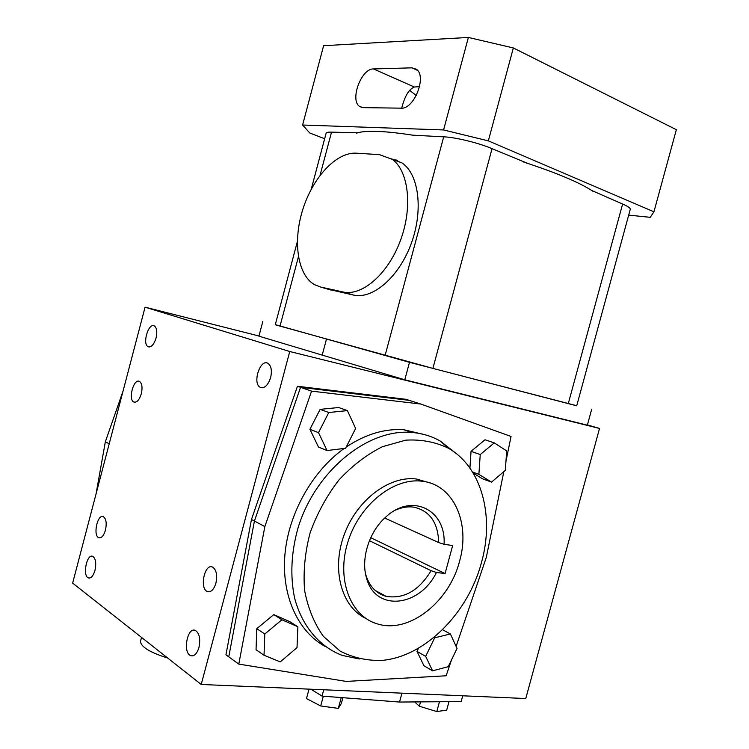<?xml version="1.0" encoding="UTF-8"?>
<svg xmlns="http://www.w3.org/2000/svg" width="749" height="749" viewBox="0 0 749 749"><rect width="100%" height="100%" fill="white"/><g stroke="black" fill="none" stroke-linecap="round" stroke-linejoin="round"><path stroke-width="1.12" d="M275.304 324.635L409.488 362.338L576.739 405.705M587.422 424.926L599.528 428.447L525.77 698.527L201.219 684.464L72.644 583.115L145.072 307.174L258.967 336.001M270.642 377.59C268.02 385.389 264.566 388.637 260.268 387.327C252.085 383.525 260.175 358.359 267.992 363.359C271.269 365.849 272.149 370.596 270.642 377.59M156.073 337.996C153.938 344.652 151.279 347.564 148.105 346.731C142.01 344.044 148.574 322.239 154.378 325.937C156.85 327.865 157.412 331.891 156.073 337.996M198.962 647.436C197.024 653.662 194.328 656.433 190.883 655.731C182.531 653.371 187.119 626.773 195.236 630.377C199.393 633.064 200.638 638.747 198.962 647.436M251.467 519.478L297.447 386.259L405.967 399.301L409.244 400.35L300.546 387.327L254.417 521.042L228.763 656.845L225.945 654.795L251.467 519.478L254.417 521.042L228.763 656.845L238.781 664.101L346.235 681.412L446.132 675.776L451.535 659.85M599.528 428.447L289.751 351.515L201.219 684.464M94.973 570.392C93.288 575.934 91.116 578.443 88.466 577.928C82.259 576.112 86.725 553.474 92.717 556.338C95.694 558.436 96.452 563.117 94.973 570.392M215.918 583.134C213.868 589.594 211.049 592.412 207.464 591.588C199.243 588.92 204.543 563.173 212.491 567.049C216.386 569.652 217.528 575.007 215.918 583.134M141.318 393.749C139.333 400.013 136.842 402.765 133.846 402.026C127.807 399.582 133.753 378.002 139.52 381.447C142.067 383.385 142.666 387.486 141.318 393.749M105.459 530.133C103.737 535.75 101.527 538.278 98.831 537.726C92.736 535.788 97.464 513.72 103.334 516.679C106.18 518.711 106.892 523.195 105.459 530.133M289.751 351.515L145.072 307.174M591.541 409.806L587.347 425.179L404.797 379.809L258.92 336.17L262.852 321.358M322.173 355.269L326.461 339.203M404.797 379.809L409.488 362.338M297.447 386.259L300.546 387.327L254.417 521.042L264.856 526.594L238.781 664.101M167.748 658.081C150.109 652.473 141.018 646.949 140.466 641.5L140.69 640.648M527.689 163.376L492.037 148.658C478.826 142.947 455.233 137.189 443.698 136.833L412.68 135.166M326.058 133.425L326.152 133.088C326.592 132.33 328.38 132.011 331.526 132.133L357.629 132.807M297.362 241.553L275.267 324.785L432.903 368.396L576.711 405.808L630.209 209.514C630.705 208.259 628.177 206.424 622.616 204.028L591.869 190.564M328.165 289.236L353.388 295.04C372.506 299.647 398.655 277.561 411.032 244.108C423.588 210.741 419.019 174.152 401.932 162.898L379.509 154.668L356.252 153.18C336.226 151.925 312.698 177.691 302.783 209.523C292.69 241.318 297.419 274.902 314.496 284.657L320.619 287.026L342.892 291.951C361.907 296.529 388.01 274.218 400.434 240.523C413.036 206.902 408.57 170.117 391.587 158.863L401.932 162.898M395.725 160.473L397.663 160.548M394.189 159.874L396.324 160.024M443.586 129.952L468.378 37.45L323.605 45.708L302.605 125.017L443.586 129.952L488.339 140.868L653.943 211.798L650.226 217.322L628.683 215.122M363.199 107.641L359.707 106.508C349.521 100.441 361.196 68.421 373.498 68.936L411.913 67.841L416.369 69.254C427.202 76.173 414.075 109.494 401.155 108.156L363.199 107.641M419.59 86.584L414.366 87.034C408.917 89.197 404.703 96.228 401.717 108.137M409.544 90.264L416.285 95.544M468.378 37.45L513.337 47.955L676.356 129.689L653.943 211.798M324.645 138.743L309.786 133.004L302.605 125.017M356.505 133.182C360.644 131.637 367.778 131.056 377.899 131.421C388.141 131.824 400.781 133.238 415.826 135.663M523.56 162.027C557.453 173.122 580.803 183.018 593.601 191.725M513.337 47.955L488.339 140.868M459.624 561.001C449.447 601.69 409.226 633.972 377.562 623.945C350.448 616.483 336.123 579.23 347.873 542.014C359.314 504.732 393.74 477.431 421.968 481.214C453.529 484.36 470.578 523.074 459.624 561.001M445.084 573.556L436.433 572.47C419.758 607.074 375.277 612.223 366.523 577.994C360.662 558.923 369.042 532.005 385.37 517.447C411.594 492.177 446.357 509.779 444.054 544.298L452.658 545.544L445.084 573.556L370.746 537.688M347.396 410.611L338.642 407.522L320.123 409.366L309.917 429.299L318.484 447.059L327.079 450.552L345.598 448.267L355.635 428.465L347.396 410.611L328.792 412.512L320.123 409.366M328.792 412.512L318.503 432.65L309.917 429.299M318.503 432.65L327.079 450.552M256.785 628.683L256.046 649.729L264.022 655.253L280.257 661.882L297.007 647.632L297.877 626.754L289.676 621.595L273.778 614.62L256.785 628.683L264.8 634.01L264.022 655.253M297.877 626.754L281.905 619.769L273.778 614.62M281.905 619.769L264.8 634.01M450.392 633.963L434.673 637.802L425.666 656.377L432.585 670.823L448.248 666.685L457.049 648.4L450.392 633.963L442.509 629.703M432.585 670.823L423.915 665.721L416.996 651.368L418.579 648.1M434.673 637.802L433.943 637.399M425.666 656.377L416.996 651.368M456.113 646.368L486.27 557.518L503.843 471.636M505.959 461.309L511.043 436.452L420.863 404.057L311.565 391.128L264.856 526.594M425.395 434.851L403.964 429.748C384.808 428.419 365.559 434.177 346.225 447.031M344.203 448.445C312.548 470.952 288.646 513.121 284.948 554.297C281.287 595.483 297.868 631.576 325.16 646.462M473.19 473.096L482.328 478.705L491.513 482.122L505.294 470.391L506.708 450.926L494.274 442.874L485.015 439.775L471.037 451.347L469.913 468.078M359.267 658.98L342.227 655.394C319.626 646.846 302.025 626.276 294.591 598.03C290.013 575.775 291.183 552.313 298.111 527.633C315.741 470.363 368.115 428.54 411.613 432.445C422.127 433.259 431.752 436.18 440.496 441.198L455.86 453.276M481.57 562.181C468.509 612.42 425.685 656.489 382.159 660.384C367.16 660.88 353.144 657.781 340.121 651.087L323.353 636.313C314.187 623.383 307.923 608.038 304.571 590.259C303.13 571.571 304.983 552.397 310.133 532.745C317.108 513.468 326.704 495.885 338.913 479.997C352.264 465.653 366.757 454.559 382.383 446.713L405.771 440.159C421.144 439.27 435.281 441.919 448.192 448.117C481.523 466.824 494.602 515.724 481.57 562.181M365.952 618.496C341.628 607.186 331.245 569.867 344.1 534.936C356.711 499.929 389.489 475.437 416.444 479.014L429.795 482.899M420.863 404.057L409.244 400.35L300.546 387.327L311.565 391.128M494.274 442.874L480.24 454.568L471.037 451.347M480.24 454.568L478.883 474.351L472.525 472.001M478.883 474.351L491.513 482.122M369.444 540.694L431.087 570.682L436.433 572.47M384.724 518.046L438.689 542.557C438.081 522.662 429.832 510.865 413.916 507.167C407.999 506.305 401.904 507.27 395.631 510.078M365.521 573.734L365.849 574.942C369.454 586.42 376.223 593.554 386.166 596.363C403.973 599.191 418.944 590.633 431.087 570.682M444.054 544.298L438.689 542.557M96.059 493.9L105.347 441.77L123.07 390.997M105.347 441.77L109.204 443.829M342.892 697.703L341.338 703.489L338.323 708.395L341.235 697.572M338.323 708.395L320.703 705.961L323.325 696.205M320.703 705.961L306.481 698.602L309.019 689.136M462.732 695.793L461.159 701.579L399.545 702.047L322.033 696.102L310.901 689.211M399.545 702.047L401.951 693.162M322.033 696.102L323.737 689.773M439.457 701.747L436.798 711.55L446.685 710.146L448.988 701.673M436.798 711.55L419.346 706.232L420.526 701.888M419.346 706.232L414.684 701.935M331.526 132.133L320.057 175.303M298.42 256.785L280.004 326.161M443.698 136.833L385.089 355.532M492.037 148.658L432.903 368.396M622.616 204.028L568.257 403.692M320.619 287.026L331.002 290.069M342.892 291.951L353.388 295.04M414.366 87.034L373.498 68.936M417.577 70.415L411.913 67.841M260.268 387.327L262.328 387.785M148.105 346.731L149.332 347.012M190.883 655.731L192.793 655.843M98.831 537.726L100.001 537.866M133.846 402.026L135.054 402.26M207.464 591.588L209.402 591.776M88.466 577.928L89.637 578.05M141.542 637.427L140.466 641.5M326.152 133.088L311.256 189.179M362.216 107.547L359.707 106.508M411.613 432.445L403.964 429.748M448.192 448.117L440.496 441.198M421.968 481.214L416.444 479.014M375.212 590.474L386.166 596.363M365.849 574.942L366.523 577.994"/></g></svg>
